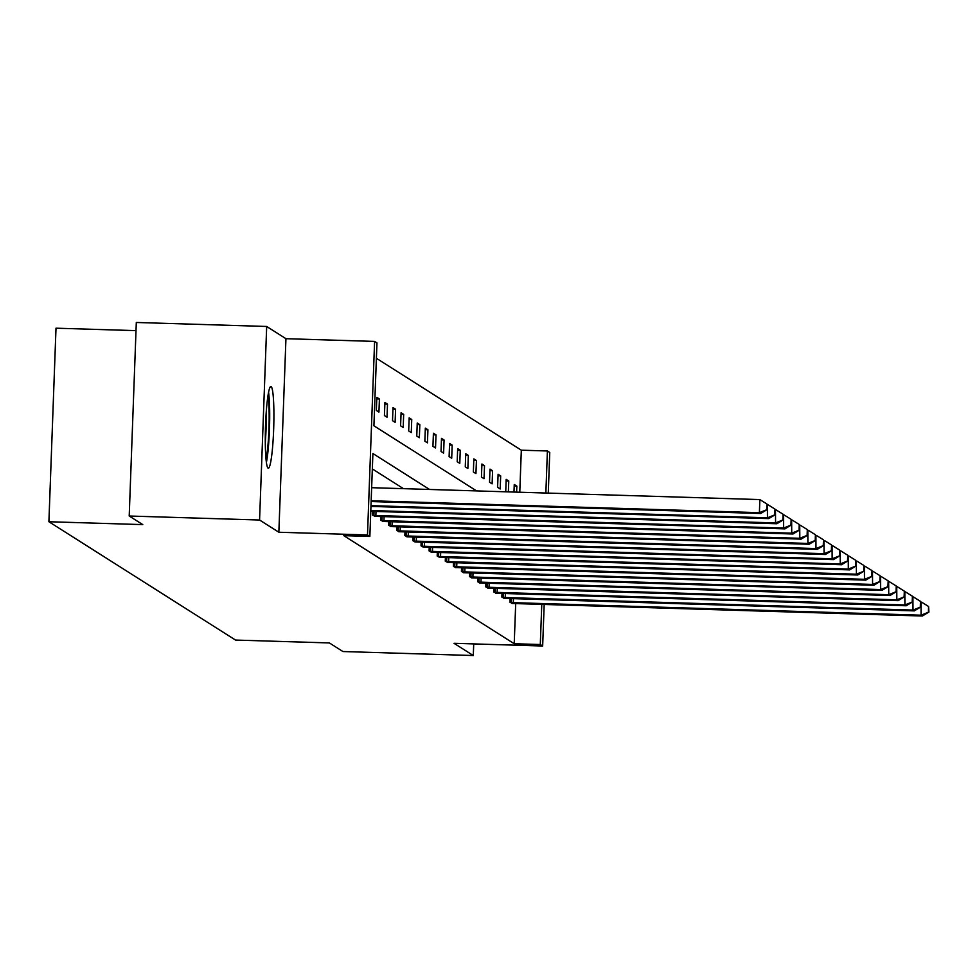 <?xml version="1.0" encoding="UTF-8"?>
<svg xmlns="http://www.w3.org/2000/svg" width="978" height="978" viewBox="0 0 978 978"><rect width="100%" height="100%" fill="white"/><g stroke="black" fill="none" stroke-linecap="round" stroke-linejoin="round"><path stroke-width="1.47" d="M268.106 468.144A40.905 4.132 -88.2 0 1 265.515 426.005A40.905 4.132 -88.2 0 1 270.857 386.469A40.905 4.132 -88.2 0 1 271.102 386.542A40.905 4.132 -88.2 0 1 273.681 428.694A40.905 4.132 -88.2 0 1 268.351 468.23A40.905 4.132 -88.2 0 1 268.106 468.144M544.184 604.428L542.656 646.018L454.012 643.304L473.291 655.529L342.923 651.531L329.378 642.937L235.515 640.064L48.9 521.739L142.764 524.611L129.206 516.017L136.309 322.471L266.676 326.469L259.573 520.015L278.852 532.24L367.496 534.954L374.598 341.408L376.958 342.899L373.914 425.809L476.579 490.907M129.206 516.017L259.573 520.015M473.291 655.529L473.719 643.903M278.852 532.24L285.943 338.694L266.676 326.469M285.943 338.694L374.598 341.408M519.783 492.227L521.323 450.186L376.396 358.278M521.323 450.186L547.399 450.98L549.758 452.472L548.267 493.108M136.003 330.637L56.003 328.192L48.9 521.739M501.995 593.377L501.861 597.081L504.465 598.353M485.821 583.12L485.687 586.824L488.291 588.108M469.66 572.876L469.526 576.568L472.129 577.851M453.486 562.619L453.352 566.323L455.956 567.595M437.325 552.362L437.178 556.066L439.794 557.35M421.151 542.118L421.017 545.81L423.621 547.093M404.978 531.861L404.843 535.565L407.447 536.836M388.816 521.604L388.682 525.308L391.286 526.592M372.642 511.36L372.508 515.051L375.112 516.335M403.486 488.67L372.337 468.914M429.562 489.465L372.899 453.535L369.855 536.445L343.779 535.651L514.22 643.732L515.699 603.548M380.735 516.482L380.589 520.186L383.205 521.457M396.897 526.739L396.762 530.431L399.366 531.714M413.071 536.983L412.936 540.687L415.54 541.971M429.232 547.24L429.097 550.944L431.701 552.215M445.406 557.497L445.271 561.189L447.875 562.472M461.567 567.741L461.433 571.445L464.037 572.729M477.741 577.998L477.606 581.702L480.21 582.974M493.914 588.255L493.768 591.947L496.384 593.23M510.076 598.499L509.941 602.203L512.545 603.487M369.855 536.445L367.496 534.954M542.656 646.018L540.296 644.526L541.775 604.355M514.22 643.732L540.296 644.526M545.858 493.034L547.399 450.98M513.976 492.056L514.257 484.501L516.849 486.152L516.629 492.142M505.724 491.8L506.176 479.379L508.768 481.017L508.364 491.885M500.198 488.976L497.606 487.337L498.095 474.257L500.675 475.895L500.198 488.976M492.117 483.853L489.526 482.203L490.002 469.122L492.594 470.773L492.117 483.853M484.037 478.719L481.445 477.081L481.922 464L484.513 465.65L484.037 478.719M475.944 473.596L473.352 471.958L473.841 458.878L476.433 460.516L475.944 473.596M467.863 468.474L465.271 466.824L465.748 453.743L468.34 455.393L467.863 468.474M459.782 463.34L457.191 461.702L457.667 448.621L460.259 450.271L459.782 463.34M451.702 458.217L449.11 456.579L449.587 443.499L452.178 445.137L451.702 458.217M443.609 453.095L441.017 451.445L441.506 438.376L444.085 440.014L443.609 453.095M435.528 447.961L432.936 446.323L433.413 433.242L436.005 434.892L435.528 447.961M427.447 442.838L424.855 441.2L425.332 428.119L427.924 429.758L427.447 442.838M419.354 437.716L416.762 436.066L417.251 422.997L419.843 424.635L419.354 437.716M411.273 432.582L408.682 430.943L409.159 417.863L411.75 419.513L411.273 432.582M403.193 427.459L400.601 425.821L401.078 412.74L403.669 414.379L403.193 427.459M395.112 422.337L392.52 420.687L392.997 407.618L395.589 409.256L395.112 422.337M387.019 417.203L384.427 415.564L384.916 402.484L387.496 404.134L387.019 417.203M378.938 412.08L376.347 410.442L376.823 397.361L379.415 399L378.938 412.08M376.774 398.926L379.415 399M384.855 404.048L387.496 404.134M392.936 409.171L395.589 409.256M401.017 414.305L403.669 414.379M409.11 419.428L411.75 419.513M417.19 424.55L419.843 424.635M425.271 429.684L427.924 429.758M433.364 434.807L436.005 434.892M441.445 439.929L444.085 440.014M449.525 445.063L452.178 445.137M457.606 450.186L460.259 450.271M465.699 455.308L468.34 455.393M473.78 460.442L476.433 460.516M481.861 465.565L484.513 465.65M489.954 470.687L492.594 470.773M498.034 475.821L500.675 475.895M506.115 480.944L508.768 481.017M514.196 486.066L516.849 486.152M371.163 500.773L759.393 512.668L760.688 513.487L371.139 501.555M371.64 487.692L759.869 499.587L759.393 512.668L767.229 509.526L766.899 503.963L766.703 509.196M766.899 503.963L759.869 499.587M760.688 513.487L767.229 509.526M370.992 505.65L767.473 517.79L768.769 518.609L370.955 506.421M767.4 504.697L767.473 517.79L775.309 514.648L774.979 509.098L774.784 514.318M774.979 509.098L767.962 504.709M768.769 518.609L775.309 514.648M370.809 510.516L775.566 522.924L776.862 523.743L370.784 511.298M775.481 509.819L775.566 522.924L783.39 519.783L783.06 514.22L782.877 519.452M783.06 514.22L776.043 509.844M776.862 523.743L783.39 519.783M267.972 395.515A35.391 3.57 -88.2 0 1 269.109 411.481A35.391 3.57 -88.2 0 1 266.028 459.024M265.307 442.178A32.775 3.301 91.8 0 0 266.224 412.569A32.775 3.301 91.8 0 0 266.224 412.276M266.407 462.398A40.636 4.095 91.8 0 0 269.647 409.159A40.636 4.095 91.8 0 0 268.559 392.166M373.095 515.43L783.647 528.047L784.943 528.866L374.525 516.335M783.574 514.954L783.647 528.047L791.471 524.905L791.153 519.342L790.957 524.575M791.153 519.342L784.124 514.966M784.943 528.866L791.471 524.905M381.175 520.553L791.728 533.169L793.024 533.988L382.606 521.457M791.654 520.076L791.728 533.169L799.564 530.027L799.234 524.465L799.038 529.697M799.234 524.465L792.217 520.088M793.024 533.988L799.564 530.027M389.256 525.675L799.821 538.291L801.116 539.122L390.687 526.58M799.735 525.198L799.821 538.291L807.645 535.162L807.315 529.599L807.131 534.832M807.315 529.599L800.297 525.223M801.116 539.122L807.645 535.162M397.337 530.809L807.901 543.426L809.197 544.245L398.779 531.714M807.828 530.333L807.901 543.426L815.725 540.284L815.407 534.721L815.212 539.954M815.407 534.721L808.378 530.345M809.197 544.245L815.725 540.284M405.43 535.932L815.982 548.548L817.278 549.367L406.86 536.836M815.909 535.455L815.982 548.548L823.818 545.406L823.488 539.844L823.293 545.076M823.488 539.844L816.459 535.467M817.278 549.367L823.818 545.406M413.511 541.054L824.063 553.67L825.359 554.502L414.941 541.959M823.989 540.577L824.063 553.67L831.899 550.541L831.569 544.978L831.373 550.211M831.569 544.978L824.552 540.602M825.359 554.502L831.899 550.541M421.591 546.189L832.156 558.805L833.452 559.624L423.022 547.093M832.07 545.712L832.156 558.805L839.98 555.663L839.65 550.101L839.466 555.333M839.65 550.101L832.633 545.724M833.452 559.624L839.98 555.663M429.684 551.311L840.236 563.927L841.532 564.746L431.115 552.215M840.163 550.834L840.236 563.927L848.06 560.785L847.743 555.223L847.547 560.455M847.743 555.223L840.713 550.846M841.532 564.746L848.06 560.785M437.765 556.433L848.317 569.049L849.613 569.881L439.195 557.338M848.244 555.956L848.317 569.049L856.153 565.92L855.823 560.357L855.628 565.59M855.823 560.357L848.806 555.981M849.613 569.881L856.153 565.92M445.846 561.555L856.41 574.184L857.706 575.003L447.276 562.472M856.325 561.091L856.41 574.184L864.234 571.042L863.904 565.48L863.721 570.712M863.904 565.48L856.887 561.103M857.706 575.003L864.234 571.042M453.926 566.69L864.491 579.306L865.787 580.125L455.369 567.595M864.418 566.213L864.491 579.306L872.315 576.164L871.997 570.602L871.801 575.834M871.997 570.602L864.968 566.225M865.787 580.125L872.315 576.164M462.019 571.812L872.572 584.428L873.867 585.26L463.45 572.717M872.498 571.335L872.572 584.428L880.408 581.299L880.078 575.736L879.882 580.969M880.078 575.736L873.048 571.36M873.867 585.26L880.408 581.299M470.1 576.934L880.652 589.563L881.948 590.382L471.53 577.851M880.579 576.47L880.652 589.563L888.489 586.421L888.158 580.859L887.963 586.091M888.158 580.859L881.141 576.482M881.948 590.382L888.489 586.421M478.181 582.069L888.745 594.685L890.041 595.504L479.611 582.974M888.66 581.592L888.745 594.685L896.569 591.543L896.239 585.981L896.056 591.213M896.239 585.981L889.222 581.604M890.041 595.504L896.569 591.543M486.274 587.191L896.826 599.807L898.122 600.639L487.704 588.096M896.753 586.714L896.826 599.807L904.65 596.666L904.332 591.115L904.137 596.348M904.332 591.115L897.303 586.739M898.122 600.639L904.65 596.666M494.355 592.313L904.907 604.942L906.203 605.761L495.785 593.23M904.833 591.849L904.907 604.942L912.743 601.8L912.413 596.238L912.217 601.47M912.413 596.238L905.396 591.861M906.203 605.761L912.743 601.8M502.435 597.448L913 610.064L914.296 610.883L503.866 598.353M912.914 596.971L913 610.064L920.824 606.922L920.494 601.36L920.31 606.592M920.494 601.36L913.476 596.983M914.296 610.883L920.824 606.922M510.516 602.57L921.08 615.186L922.376 616.018L511.959 603.475M921.007 602.093L921.08 615.186L928.904 612.045L928.587 606.494L928.391 611.727M928.587 606.494L921.557 602.118M922.376 616.018L928.904 612.045M373.889 515.467L374.036 511.396M375.87 515.553L376.017 511.457M381.97 520.589L382.117 516.531M383.951 520.675L384.109 516.58M390.051 525.724L390.198 521.653M392.044 525.809L392.19 521.714M398.144 530.846L398.291 526.775M400.124 530.932L400.271 526.836M406.225 535.968L406.371 531.898M408.205 536.054L408.352 531.959M414.305 541.103L414.452 537.032M416.286 541.189L416.445 537.093M422.386 546.225L422.545 542.154M424.379 546.311L424.525 542.215M430.479 551.347L430.626 547.277M432.459 551.433L432.606 547.338M438.56 556.482L438.706 552.411M440.54 556.555L440.699 552.472M446.64 561.604L446.787 557.533M448.633 561.69L448.78 557.594M454.733 566.727L454.88 562.656M456.714 566.812L456.86 562.717M462.814 571.861L462.961 567.79M464.794 571.934L464.941 567.851M470.895 576.983L471.041 572.912M472.875 577.069L473.034 572.974M478.976 582.106L479.134 578.035M480.968 582.191L481.115 578.096M487.068 587.24L487.215 583.169M489.049 587.313L489.196 583.23M495.149 592.362L495.296 588.291M497.13 592.448L497.289 588.353M503.23 597.485L503.377 593.414M505.223 597.57L505.369 593.475M511.323 602.619L511.47 598.548M513.303 602.692L513.45 598.609"/></g></svg>
